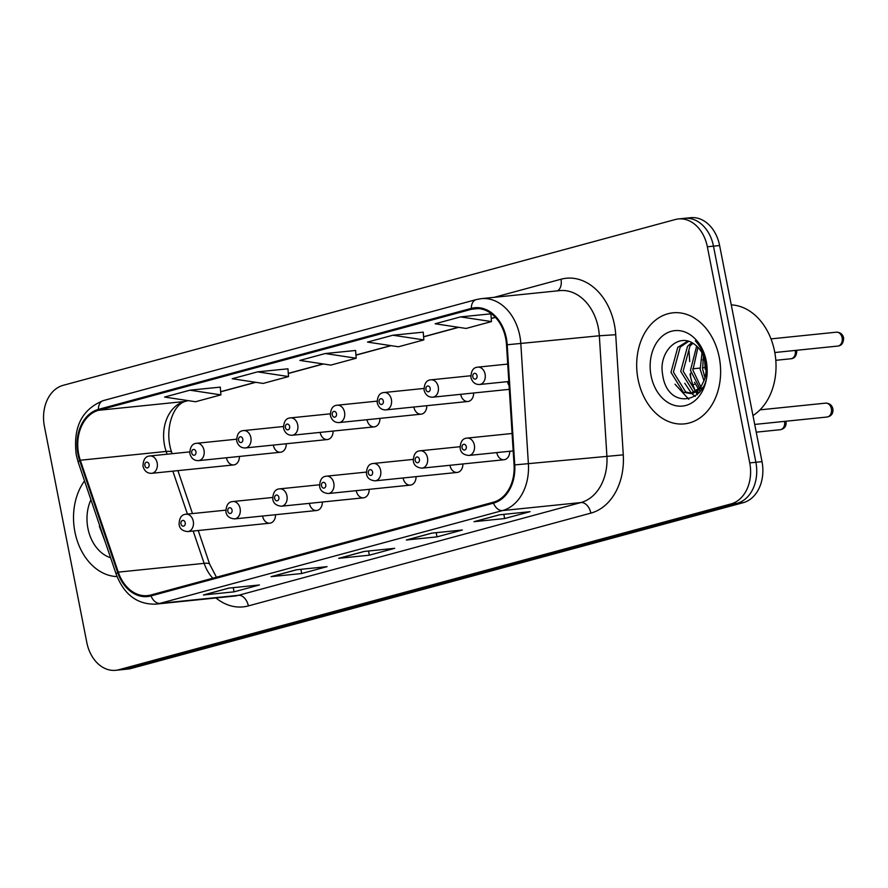 <?xml version="1.0" encoding="UTF-8"?>
<svg xmlns="http://www.w3.org/2000/svg" width="888" height="888" viewBox="0 0 888 888"><rect width="100%" height="100%" fill="white"/><g stroke="black" fill="none" stroke-linecap="round" stroke-linejoin="round"><path stroke-width="1.33" d="M309.446 503.54A8.725 6.538 -95.8 0 0 316.683 510.5A8.725 6.538 -95.8 0 0 322.344 502.02M356.288 490.853A8.725 6.538 -95.8 0 0 363.525 497.813A8.725 6.538 -95.8 0 0 369.186 489.332M403.141 478.155A8.725 6.538 -95.8 0 0 410.367 485.114A8.725 6.538 -95.8 0 0 416.039 476.645M449.983 465.467A8.725 6.538 -95.8 0 0 457.22 472.427A8.725 6.538 -95.8 0 0 462.881 463.958M496.836 452.78A8.725 6.538 -95.8 0 0 504.062 459.74A8.725 6.538 -95.8 0 0 509.723 451.271M262.604 516.228A8.725 6.538 -95.8 0 0 269.83 523.187A8.725 6.538 -95.8 0 0 275.502 514.718M273.349 445.276A8.725 6.538 -95.8 0 0 280.575 452.236A8.725 6.538 -95.8 0 0 286.247 443.756M320.191 432.578A8.725 6.538 -95.8 0 0 327.428 439.538A8.725 6.538 -95.8 0 0 333.089 431.069M367.044 419.891A8.725 6.538 -95.8 0 0 374.27 426.851A8.725 6.538 -95.8 0 0 379.942 418.381M413.886 407.204A8.725 6.538 -95.8 0 0 421.112 414.163A8.725 6.538 -95.8 0 0 426.784 405.694M460.728 394.516A8.725 6.538 -95.8 0 0 467.965 401.476A8.725 6.538 -95.8 0 0 473.626 393.007M507.581 381.829A8.725 6.538 -95.8 0 0 509.068 385.581M226.507 457.964A8.725 6.538 -95.8 0 0 233.733 464.924A8.725 6.538 -95.8 0 0 239.405 456.443M689.044 351.104L689.699 361.571M690.431 373.226L690.698 377.345M74.903 531.89A55.822 41.814 -95.8 0 0 117.05 576.578A55.822 41.814 -95.8 0 1 74.903 531.89A55.822 41.814 -95.8 0 1 84.527 480.919A55.822 41.814 -95.8 0 0 74.903 531.89M638.061 379.354A55.822 41.814 -95.8 0 0 684.337 423.887A55.822 41.814 -95.8 0 0 719.247 357.365A55.822 41.814 -95.8 0 0 672.971 312.82A55.822 41.814 -95.8 0 0 638.061 379.354A55.822 41.814 -95.8 0 0 684.337 423.887A55.822 41.814 -95.8 0 0 719.247 357.365A55.822 41.814 -95.8 0 0 672.971 312.82A55.822 41.814 -95.8 0 0 638.061 379.354M78.655 454.023A37.218 27.872 84.2 0 1 98.568 410.3L471.473 309.29A37.218 27.872 84.2 0 1 474.825 308.669A37.218 27.872 84.2 0 1 506.504 344.788L514.063 464.935A37.218 27.872 84.2 0 1 493.317 502.231L150.827 595.004A37.218 27.872 84.2 0 1 147.475 595.626A37.218 27.872 84.2 0 1 118.282 572.138L80.308 460.239A37.218 27.872 84.2 0 1 78.655 454.023M77.978 454.212A38.151 28.571 -95.8 0 0 79.665 460.572L117.638 572.483A38.151 28.571 -95.8 0 0 151.004 595.915L493.495 503.141A38.151 28.571 -95.8 0 0 514.763 464.912L507.203 344.766A38.151 28.571 -95.8 0 0 471.295 308.38L98.39 409.39A38.151 28.571 -95.8 0 0 77.978 454.212M115.718 670.307L127.983 669.053A34.887 26.129 -95.8 0 0 131.135 668.475L743.334 502.641A34.887 26.129 -95.8 0 0 762.015 461.649L719.613 245.521L713.475 246.154A34.887 26.129 -95.8 0 0 684.559 218.315A34.887 26.129 -95.8 0 1 713.475 246.154L755.877 462.271L713.475 246.154L707.348 246.775A34.887 26.129 -95.8 0 0 678.421 218.948A34.887 26.129 -95.8 0 0 675.28 219.525L63.07 385.359A34.887 26.129 -95.8 0 0 44.4 426.351L86.802 642.479A34.887 26.129 -95.8 0 0 115.718 670.307A34.887 26.129 -95.8 0 0 118.87 669.73L731.068 503.896A34.887 26.129 -95.8 0 0 749.75 462.903L707.348 246.775M743.334 502.641L737.207 503.274A34.887 26.129 -95.8 0 0 755.877 462.271A34.887 26.129 -95.8 0 1 737.207 503.274L124.997 669.097L737.207 503.274L731.068 503.896M121.856 669.685A34.887 26.129 -95.8 0 0 124.997 669.097A34.887 26.129 -95.8 0 1 121.856 669.685M490.886 313.83L460.528 316.894L435.153 323.765L466.111 328.449L491.475 321.578L490.886 313.786M423.243 332.156L392.873 335.22L367.51 342.091L398.468 346.775L423.831 339.904L423.232 332.101M220.302 387.124L189.932 390.187L164.569 397.058L195.527 401.742L220.89 394.871L220.291 387.079M287.945 368.809L257.587 371.861L232.212 378.732L263.17 383.427L288.533 376.556L287.945 368.753M355.589 350.483L325.23 353.535L299.866 360.406L330.813 365.101L356.188 358.23L355.589 350.427M499.356 514.818L530.025 511.677L504.65 518.548L473.992 521.689L499.356 514.818M296.414 569.785L327.073 566.644L301.709 573.515L271.051 576.656L296.414 569.785M228.771 588.111L259.429 584.97L234.066 591.841L203.396 594.982L228.771 588.111M431.712 533.133L462.371 530.003L437.007 536.874L406.338 540.004L431.712 533.133M364.058 551.459L394.727 548.318L369.353 555.189L338.694 558.33L364.058 551.459M369.353 555.189L368.531 551.004M339.727 558.086A9.302 6.116 -105.2 0 1 339.338 558.208A9.302 6.116 -105.2 0 1 338.694 558.33M437.007 536.874L436.186 532.678M407.381 539.76A9.302 6.116 -105.2 0 1 406.993 539.893A9.302 6.116 -105.2 0 1 406.338 540.004M234.066 591.841L233.244 587.656M204.44 594.738A9.302 6.116 -105.2 0 1 204.051 594.86A9.302 6.116 -105.2 0 1 203.396 594.982M301.709 573.515L300.888 569.33M272.083 576.412A9.302 6.116 -105.2 0 1 271.695 576.534A9.302 6.116 -105.2 0 1 271.051 576.656M504.65 518.548L503.829 514.352M475.025 521.434A9.302 6.116 -105.2 0 1 474.636 521.567A9.302 6.116 -105.2 0 1 473.992 521.689M325.23 353.535L356.188 358.23M257.587 371.861L288.533 376.556M189.932 390.187L220.89 394.871M392.873 335.22L423.831 339.904M460.528 316.894L491.475 321.578M719.613 245.521A34.887 26.129 -95.8 0 0 690.686 217.693L678.421 218.948M90.931 499.778A37.918 28.405 -95.8 0 0 87.923 528.371A37.918 28.405 -95.8 0 0 110.589 557.72M99.345 526.196L105.406 542.424M752.969 415.54A58.153 43.545 -95.8 0 0 774.591 351.404A58.153 43.545 -95.8 0 0 731.257 304.884M703.984 380.83L700.188 369.375L701.986 352.825M704.983 377.689L702.619 369.119L703.407 355.733M699.822 388.389L690.453 370.363L696.658 346.065M700.921 387.002L692.884 370.118L697.957 347.319M699.356 392.629L696.558 392.396M695.293 392.096L693.017 391.208L680.719 371.362L687.523 346.342L691.752 342.657M699.655 392.263L697.735 391.841M696.447 391.397L695.459 390.964L683.15 371.117L689.965 346.087L692.929 343.312M704.206 380.12A26.285 19.691 -95.8 0 0 705.438 362.393A26.285 19.691 -95.8 0 0 695.027 344.755C679.276 331.468 658.607 351.293 662.504 373.648C667.055 414.03 714.107 402.209 706.315 363.292L705.982 361.361C704.251 352.947 700.71 346.098 695.36 340.837C700.721 346.786 704.173 353.801 705.705 361.882C706.881 368.798 706.382 374.869 704.206 380.12L700.776 387.201L690.542 393.562L683.283 392.207L670.984 372.361L677.788 347.341L687.778 341.147M702.752 387.557L692.973 393.317L690.542 393.562M691.752 393.384L685.714 391.963L673.415 372.116L680.23 347.086L688.577 341.369M651.082 375.824A37.918 28.405 -95.8 0 0 685.936 405.439A37.918 28.405 -95.8 0 0 706.226 360.883A37.918 28.405 -95.8 0 0 671.372 331.268A37.918 28.405 -95.8 0 0 651.082 375.824M705.25 369.375L704.528 358.808M690.032 374.314A58.153 43.545 -95.8 0 0 695.36 390.92M696.148 392.563A58.153 43.545 -95.8 0 0 697.291 394.772M688.788 399.256L675.024 384.238M695.215 396.414L691.63 393.451M691.552 393.384L684.77 383.25M700.343 391.386L699.655 390.609M698.778 389.51L694.505 382.251M98.568 410.3L184.427 401.509A37.218 27.872 -95.8 0 0 164.513 445.232A37.218 27.872 -95.8 0 0 166.167 451.448L167.099 454.212M494.183 297.336L560.983 279.232A11.633 7.648 -105.2 0 1 557.353 290.864M560.983 279.232A58.153 43.545 84.2 0 1 614.418 324.664A58.153 43.545 84.2 0 1 615.717 334.709L623.276 454.856A58.153 43.545 84.2 0 1 590.853 513.131L248.363 605.905A58.153 43.545 84.2 0 1 215.951 597.968M507.203 344.766L599.333 335.775A46.52 34.843 -95.8 0 0 598.301 327.739A46.52 34.843 -95.8 0 0 559.74 290.62L481.241 298.657A46.52 34.843 84.2 0 1 520.834 343.811L528.393 463.958A46.52 34.843 84.2 0 1 502.464 510.578L159.973 603.352A11.633 7.648 -105.2 0 1 151.004 595.915M471.295 308.38A11.633 7.648 -105.2 0 1 476.246 299.578L103.341 400.588C81.829 409.279 72.805 427.428 76.29 455.056L78.244 462.371A11.633 2.253 -18.7 0 1 79.665 460.572M493.495 503.141A11.633 7.648 74.8 0 0 502.464 510.578L580.963 502.541A46.52 34.843 -95.8 0 0 606.893 455.921L599.333 335.775L615.717 334.709M514.763 464.912L623.276 454.856M78.244 462.371L116.206 574.281A11.633 2.253 -18.7 0 1 117.638 572.483M248.363 605.905A11.633 7.648 -105.2 0 0 238.472 595.315L159.973 603.352A46.52 34.843 84.2 0 1 155.777 604.129L234.277 596.092A46.52 34.843 -95.8 0 0 238.472 595.315L580.963 502.541A11.633 7.648 -105.2 0 1 590.853 513.131M103.341 400.588A11.633 7.648 74.8 0 0 98.39 409.39M118.87 669.73L131.135 668.475M749.75 462.903L762.015 461.649M471.473 309.29L478.232 308.591M495.349 317.282L491.242 318.404M458.43 327.284L423.587 336.73M390.787 345.61L355.944 355.045M323.132 363.936L288.289 373.371M255.489 382.262L220.646 391.697M187.845 400.588L184.427 401.509A20.935 13.764 -105.2 0 0 185.892 401.232C173.16 403.885 163.814 429.914 171.695 452.336A20.935 4.051 161.3 0 0 166.167 451.448L80.308 460.239M118.282 572.138L204.14 563.347A37.218 27.872 -95.8 0 0 212.82 578.21M172.849 471.151L187.424 514.085M193.173 531.035L204.14 563.347A20.935 4.051 161.3 0 1 209.668 564.235L216.439 577.222M157.165 462.926A8.725 6.538 84.2 0 1 151.704 473.315C147.364 473.471 144.455 471.151 143.001 466.333C143.112 459.662 145.421 456.21 149.928 455.966A8.725 6.538 84.2 0 1 157.165 462.926M144.877 465.612A2.908 2.176 -95.8 0 0 147.541 467.876A2.908 2.176 -95.8 0 0 149.095 464.457A2.908 2.176 -95.8 0 0 146.431 462.193A2.908 2.176 -95.8 0 0 144.877 465.612M225.763 510.167L186.025 514.23A8.725 6.538 84.2 0 1 193.262 521.189A8.725 6.538 84.2 0 1 187.801 531.579L269.83 523.187M185.204 522.732A2.908 2.176 -95.8 0 0 182.528 520.457A2.908 2.176 -95.8 0 0 180.974 523.876A2.908 2.176 -95.8 0 0 183.638 526.14A2.908 2.176 -95.8 0 0 185.204 522.732M204.007 450.238A8.725 6.538 84.2 0 1 198.557 460.628C194.206 460.783 191.297 458.452 189.843 453.646C189.954 446.975 192.263 443.523 196.781 443.279A8.725 6.538 84.2 0 1 204.007 450.238M191.719 452.913A2.908 2.176 -95.8 0 0 194.394 455.189A2.908 2.176 -95.8 0 0 195.948 451.77A2.908 2.176 -95.8 0 0 193.273 449.506A2.908 2.176 -95.8 0 0 191.719 452.913M250.849 437.551A8.725 6.538 84.2 0 1 245.399 447.941C241.048 448.096 238.151 445.765 236.685 440.959C236.796 434.288 239.116 430.824 243.623 430.591A8.725 6.538 84.2 0 1 250.849 437.551M238.561 440.226A2.908 2.176 -95.8 0 0 241.236 442.502A2.908 2.176 -95.8 0 0 242.79 439.083A2.908 2.176 -95.8 0 0 240.115 436.818A2.908 2.176 -95.8 0 0 238.561 440.226M297.702 424.853A8.725 6.538 84.2 0 1 292.241 435.253C287.901 435.409 284.993 433.078 283.538 428.271C283.649 421.6 285.958 418.137 290.465 417.893A8.725 6.538 84.2 0 1 297.702 424.853M285.414 427.539A2.908 2.176 -95.8 0 0 288.078 429.814A2.908 2.176 -95.8 0 0 289.632 426.395A2.908 2.176 -95.8 0 0 286.968 424.12A2.908 2.176 -95.8 0 0 285.414 427.539M344.544 412.165A8.725 6.538 84.2 0 1 339.094 422.566C334.743 422.721 331.834 420.39 330.38 415.573C330.491 408.902 332.8 405.45 337.318 405.206A8.725 6.538 84.2 0 1 344.544 412.165M332.256 414.851A2.908 2.176 -95.8 0 0 334.931 417.127A2.908 2.176 -95.8 0 0 336.485 413.708A2.908 2.176 -95.8 0 0 333.81 411.433A2.908 2.176 -95.8 0 0 332.256 414.851M272.605 497.469L232.878 501.542A8.725 6.538 84.2 0 1 240.104 508.502A8.725 6.538 84.2 0 1 234.654 518.892L316.683 510.5M232.046 510.034A2.908 2.176 -95.8 0 0 229.37 507.77A2.908 2.176 -95.8 0 0 227.816 511.188A2.908 2.176 -95.8 0 0 230.492 513.453A2.908 2.176 -95.8 0 0 232.046 510.034M319.458 484.781L279.72 488.855A8.725 6.538 84.2 0 1 286.946 495.815A8.725 6.538 84.2 0 1 281.496 506.204L363.525 497.813M278.888 497.347A2.908 2.176 -95.8 0 0 276.224 495.082A2.908 2.176 -95.8 0 0 274.658 498.49A2.908 2.176 -95.8 0 0 277.334 500.765A2.908 2.176 -95.8 0 0 278.888 497.347M366.3 472.094L326.562 476.168A8.725 6.538 84.2 0 1 333.799 483.116A8.725 6.538 84.2 0 1 328.338 493.517L410.367 485.114M325.741 484.659A2.908 2.176 -95.8 0 0 323.066 482.384A2.908 2.176 -95.8 0 0 321.512 485.803A2.908 2.176 -95.8 0 0 324.176 488.078A2.908 2.176 -95.8 0 0 325.741 484.659M391.386 399.478A8.725 6.538 84.2 0 1 385.936 409.879C381.585 410.034 378.688 407.703 377.222 402.886C377.333 396.215 379.653 392.762 384.16 392.518A8.725 6.538 84.2 0 1 391.386 399.478M379.098 402.164A2.908 2.176 -95.8 0 0 381.773 404.429A2.908 2.176 -95.8 0 0 383.327 401.021A2.908 2.176 -95.8 0 0 380.652 398.745A2.908 2.176 -95.8 0 0 379.098 402.164M796.714 350.272L796.758 350.471C796.736 355.633 794.793 358.386 790.908 358.763A6.982 5.228 -95.8 0 0 795.271 350.449A6.982 5.228 -95.8 0 0 795.271 350.427M438.239 386.791A8.725 6.538 84.2 0 1 432.778 397.18C428.438 397.336 425.53 395.016 424.076 390.198C424.187 383.527 426.495 380.075 431.002 379.831A8.725 6.538 84.2 0 1 438.239 386.791M425.951 389.477A2.908 2.176 -95.8 0 0 428.615 391.741A2.908 2.176 -95.8 0 0 430.169 388.322A2.908 2.176 -95.8 0 0 427.505 386.058A2.908 2.176 -95.8 0 0 425.951 389.477M836.341 332.19C840.203 332.245 842.623 334.11 843.6 337.784C843.578 342.935 841.635 345.698 837.761 346.076A6.982 5.228 -95.8 0 0 842.124 337.762A6.982 5.228 -95.8 0 0 836.341 332.19L770.995 338.883M485.081 374.103A8.725 6.538 84.2 0 1 479.631 384.493C475.28 384.648 472.372 382.317 470.918 377.511C471.029 370.84 473.337 367.388 477.855 367.144A8.725 6.538 84.2 0 1 485.081 374.103M472.793 376.778A2.908 2.176 -95.8 0 0 475.469 379.054A2.908 2.176 -95.8 0 0 477.023 375.635A2.908 2.176 -95.8 0 0 474.347 373.371A2.908 2.176 -95.8 0 0 472.793 376.778M413.142 459.407L373.415 463.469A8.725 6.538 84.2 0 1 380.641 470.429A8.725 6.538 84.2 0 1 375.191 480.83L457.22 472.427M372.583 471.972A2.908 2.176 -95.8 0 0 369.908 469.697A2.908 2.176 -95.8 0 0 368.354 473.115A2.908 2.176 -95.8 0 0 371.029 475.391A2.908 2.176 -95.8 0 0 372.583 471.972M785.969 421.234L786.002 421.423C786.557 426.107 784.615 428.871 780.164 429.714A6.982 5.228 -95.8 0 0 784.526 421.4A6.982 5.228 -95.8 0 0 784.526 421.378M459.995 446.72L420.257 450.782A8.725 6.538 84.2 0 1 427.483 457.742A8.725 6.538 84.2 0 1 422.033 468.143L504.062 459.74M419.425 459.285A2.908 2.176 -95.8 0 0 416.761 457.009A2.908 2.176 -95.8 0 0 415.196 460.428A2.908 2.176 -95.8 0 0 417.871 462.692A2.908 2.176 -95.8 0 0 419.425 459.285M831.379 408.713A6.982 5.228 -95.8 0 0 825.596 403.141C829.459 403.196 831.878 405.061 832.855 408.735C833.41 413.42 831.457 416.183 827.017 417.027A6.982 5.228 -95.8 0 0 831.379 408.713M512.087 433.488L467.099 438.095A8.725 6.538 84.2 0 1 474.336 445.055A8.725 6.538 84.2 0 1 468.875 455.444L513.175 450.915M466.278 446.586A2.908 2.176 -95.8 0 0 463.603 444.322A2.908 2.176 -95.8 0 0 462.049 447.741A2.908 2.176 -95.8 0 0 464.713 450.005A2.908 2.176 -95.8 0 0 466.278 446.586M116.206 574.281C124.109 594.66 137.307 604.606 155.777 604.129M481.241 298.657L476.246 299.578M171.695 452.336L172.161 453.69M177.911 470.64L192.474 513.575M198.224 530.513L209.668 564.235M495.437 317.382L491.242 318.526M458.73 327.328L423.598 336.852M391.075 345.654L355.955 355.167M323.432 363.98L288.3 373.493M255.788 382.306L220.657 391.819M188.134 400.632L185.892 401.232M364.391 551.426L339.338 558.208M296.747 569.752L271.695 576.534M229.093 588.078L204.051 594.86M432.034 533.1L406.993 539.893M499.689 514.785L474.636 521.567M233.733 464.924L151.704 473.315M189.666 451.892L149.928 455.966M186.025 514.23C181.518 514.474 179.209 517.926 179.099 524.597C179.72 528.793 182.617 531.124 187.801 531.579M280.575 452.236L198.557 460.628M236.508 439.205L196.781 443.279M327.428 439.538L245.399 447.941M283.361 426.518L243.623 430.591M374.27 426.851L292.241 435.253M330.203 413.83L290.465 417.893M694.272 384.449L692.818 384.593M421.112 414.163L339.094 422.566M377.045 401.143L337.318 405.206M232.878 501.542C228.36 501.787 226.052 505.239 225.941 511.91C226.562 516.106 229.47 518.426 234.654 518.892M279.72 488.855C275.213 489.099 272.905 492.551 272.794 499.223C273.415 503.418 276.312 505.738 281.496 506.204M326.562 476.168C322.055 476.401 319.747 479.864 319.636 486.535C320.257 490.72 323.154 493.051 328.338 493.517M705.505 375.402L704.151 375.535M467.965 401.476L385.936 409.879M423.898 388.456L384.16 392.518M790.908 358.763L775.812 360.306M706.049 367.454L702.464 367.821M699.566 368.12L692.729 368.82M509.312 389.344L432.778 397.18M470.74 375.757L431.002 379.831M837.761 346.076L774.802 352.525M704.795 359.684L702.586 359.918M508.813 381.507L479.631 384.493M507.714 364.08L477.855 367.144M373.415 463.469C368.897 463.714 366.589 467.177 366.478 473.848C367.099 478.033 370.007 480.364 375.191 480.83M420.257 450.782C415.751 451.026 413.442 454.478 413.331 461.15C413.952 465.345 416.849 467.676 422.033 468.143M780.164 429.714L756.232 432.167M825.596 403.141L760.006 409.856M467.099 438.095C462.593 438.339 460.284 441.791 460.173 448.462C460.794 452.658 463.691 454.989 468.875 455.444M827.017 417.027L754.711 424.431"/></g></svg>
